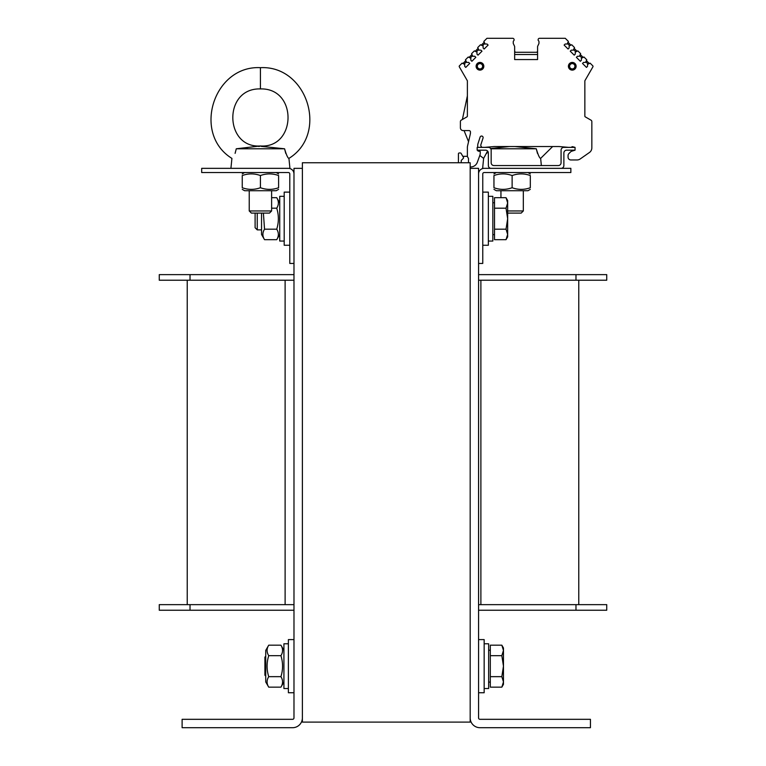 <?xml version="1.0" encoding="UTF-8"?>
<svg xmlns="http://www.w3.org/2000/svg" width="766" height="766" viewBox="0 0 766 766"><rect width="100%" height="100%" fill="white"/><g stroke="black" fill="none" stroke-linecap="round" stroke-linejoin="round"><path stroke-width="1.15" d="M302.379 722.108L470.18 722.108L470.18 162.756L302.379 162.756L302.379 722.108M302.379 168.348L293.981 168.348L293.981 717.914A1.398 1.398 0 0 1 292.583 719.312L182.117 719.312L182.117 727.7L292.583 727.7A9.786 9.786 0 0 0 302.379 717.914M470.18 717.914A9.786 9.786 0 0 0 479.966 727.7L590.442 727.7L590.442 719.312L479.966 719.312A1.398 1.398 0 0 1 478.568 717.914L478.568 263.437L482.762 263.437L482.762 173.939A1.398 1.398 0 0 1 484.16 172.541L570.862 172.541L570.862 168.348L484.16 168.348A5.592 5.592 0 0 0 478.568 173.939L478.568 168.348L470.18 168.348M575.975 280.222L606.739 280.222L606.739 274.63L575.975 274.63L575.975 280.222L478.568 280.222M293.981 274.63L159.261 274.63L159.261 280.222L293.981 280.222M478.568 274.63L575.975 274.63M187.23 604.642L187.23 280.222M578.77 604.642L578.77 280.222L578.77 604.642M293.981 610.234L159.261 610.234L159.261 604.642L293.981 604.642M478.568 604.642L606.739 604.642L606.739 610.234L575.975 610.234L575.975 604.642M478.568 610.234L575.975 610.234M478.568 173.939L478.568 263.437M293.981 173.939A5.592 5.592 0 0 0 288.389 168.348L201.688 168.348L201.688 172.541L288.389 172.541A1.398 1.398 0 0 1 289.787 173.939L289.787 263.437L293.981 263.437M478.568 692.742L484.16 692.742L484.16 639.6L478.568 639.6M482.762 245.264L488.354 245.264L488.354 192.122L482.762 192.122M293.981 639.6L288.389 639.6L288.389 692.742L293.981 692.742L288.389 692.742M289.787 192.122L284.196 192.122L284.196 245.264L289.787 245.264L284.196 245.264M284.196 196.316L279.724 196.316L279.724 241.06L284.196 241.06M484.16 643.794L488.641 643.794L488.641 688.548L484.16 688.548M288.389 643.794L283.918 643.794L283.918 688.548L288.389 688.548M488.354 196.316L492.835 196.316L492.835 241.06L488.354 241.06M265.735 656.29L264.902 657.132L264.902 675.21L265.735 676.052M503.463 681.912L501.835 676.665L503.463 666.171L503.463 684.354L501.835 687.159L503.463 681.912M501.835 655.677L503.463 650.43L503.463 666.171L501.835 655.677L490.317 655.677L490.317 645.183L501.835 645.183L503.463 650.43L503.463 647.988L501.835 645.183M501.835 676.665L490.317 676.665L490.317 687.159L501.835 687.159L503.463 684.354M490.317 676.665L490.317 655.677M488.641 650.229L490.317 650.229M255.107 213.101L255.107 227.732L257.252 229.877L257.252 213.101M257.252 229.877L261.541 229.877M506.029 197.695L507.657 200.51L507.657 202.952L506.029 197.695L494.51 197.695L494.51 208.199L506.029 208.199L507.657 202.952L507.657 218.693L506.029 208.199M507.657 236.866L506.029 239.681L507.657 234.434L507.657 236.866L506.029 239.681L494.51 239.681L494.51 208.199M506.029 229.187L507.657 218.693L507.657 234.434L506.029 229.187L494.51 229.187M492.835 234.635L494.51 234.635M265.735 681.97L265.735 650.372L268.732 645.183C266.549 648.678 266.549 652.182 268.732 655.677C266.549 662.676 266.549 669.666 268.732 676.665C266.549 680.17 266.549 683.665 268.732 687.159L265.735 681.97M283.918 681.97L280.921 687.159C283.104 683.665 283.104 680.17 280.921 676.665C283.104 669.666 283.104 662.676 280.921 655.677C283.104 652.182 283.104 648.678 280.921 645.183L268.732 645.183M280.921 655.677L268.732 655.677M280.921 676.665L268.732 676.665M280.921 687.159L268.732 687.159M263.399 213.101L264.538 229.187C262.345 232.682 262.345 236.187 264.538 239.681L261.541 234.492L261.541 213.101M279.724 234.492L276.727 239.681C278.91 236.187 278.91 232.682 276.727 229.187C278.91 222.188 278.91 215.189 276.727 208.199C278.91 204.694 278.91 201.199 276.727 197.695L271.614 197.695M276.727 208.199L271.614 208.199M276.727 229.187L264.538 229.187M276.727 239.681L264.538 239.681M561.076 168.348A2.796 2.796 0 0 0 563.872 165.552L563.872 152.97A2.796 2.796 0 0 1 566.668 150.174L575.055 150.174L575.055 147.369L563.872 147.369A2.796 2.796 0 0 0 561.076 150.174L561.076 162.756A2.796 2.796 0 0 1 558.28 165.552L493.955 165.552A2.796 2.796 0 0 1 491.159 162.756L491.159 150.174A2.796 2.796 0 0 0 488.354 147.369L477.17 147.369L477.17 150.174L485.558 150.174A2.796 2.796 0 0 1 488.354 152.97L488.354 165.552A2.796 2.796 0 0 0 491.159 168.348M477.994 143.635A5.314 5.314 0 0 0 477.735 145.272A5.314 5.314 0 0 1 477.994 143.635A5.314 5.314 0 0 0 477.735 145.272A5.314 5.314 0 0 1 477.994 143.635L480.11 137.114A1.542 1.542 0 0 1 482.053 136.118A1.542 1.542 0 0 1 483.04 138.062L480.914 144.583A2.241 2.241 0 0 0 482.264 147.369M494.204 146.545A2.796 2.796 0 0 1 494.453 146.536A2.796 2.796 0 0 0 494.204 146.545L484.744 147.369M568.611 147.369L559.142 146.545A2.796 2.796 0 0 0 558.893 146.536A2.796 2.796 0 0 1 559.142 146.545A2.796 2.796 0 0 0 558.893 146.536L494.453 146.536M575.055 147.369L572.614 146.718A0.843 0.843 0 0 0 571.829 146.919A0.843 0.843 0 0 1 572.614 146.718A0.843 0.843 0 0 0 571.829 146.919A2.241 2.241 0 0 1 571.082 147.369M585.262 116.853A0.843 0.843 0 0 1 584.851 116.126A0.843 0.843 -90 0 0 584.956 116.547A0.843 0.843 -90 0 1 584.851 116.126A0.843 0.843 -90 0 0 584.956 116.547A0.843 0.843 0 0 0 585.262 116.853A0.843 0.843 0 0 1 584.956 116.547A0.843 0.843 0 0 0 585.262 116.853L590.998 120.166A1.676 1.676 0 0 1 591.84 121.612L591.84 147.905A5.592 5.592 0 0 1 589.456 152.482L580.226 158.945A5.592 5.592 0 0 1 577.018 159.96L570.862 159.96A2.796 2.796 0 0 1 568.066 157.164L568.066 155.555A2.796 2.796 0 0 1 568.889 153.583L570.565 151.898A2.796 2.796 0 0 1 571.819 151.18L575.055 150.174M591.007 70.118L584.851 80.803L584.851 116.126L584.851 80.803L584.851 116.126L584.851 80.803L592.913 66.824A0.843 0.843 0 0 0 592.779 65.809L590.117 63.147L587.522 64.392L587.522 66.364L586.469 67.408L582.514 63.454L583.558 62.41L585.54 62.41L586.775 59.805L583.989 57.019L581.384 58.254L581.384 60.236L580.341 61.28L576.386 57.326L577.43 56.282L579.412 56.282L580.647 53.677L577.861 50.891L575.256 52.126L575.256 54.108L574.213 55.152L570.258 51.198L571.302 50.154L573.274 50.154L574.519 47.549L571.723 44.754L569.128 45.998L569.128 47.971L568.075 49.024L564.121 45.07L565.174 44.016L567.146 44.016L568.391 41.421L565.27 38.3L539.542 38.3A1.398 1.398 0 0 0 538.144 39.698L538.144 39.947A1.12 1.12 0 0 0 538.555 40.818A1.12 1.12 0 0 1 538.977 41.69A1.12 1.12 0 0 0 538.555 40.818M537.579 51.446L536.746 52.28L537.579 51.446L537.579 46.688L537.579 51.446L536.746 52.28L537.579 51.446L536.746 52.28L515.489 52.28L514.647 51.446M537.579 59.557L537.579 46.688L537.579 59.557L514.647 59.557L514.647 46.688L514.647 54.52L514.647 46.688L514.647 54.52L537.579 54.52L537.579 46.688A1.12 1.12 0 0 1 537.684 46.219L538.871 43.672A1.12 1.12 0 0 0 538.977 43.193L538.977 41.69M461.218 70.118L467.384 80.803L467.384 116.126A0.843 0.843 90 0 1 467.27 116.547A0.843 0.843 0 0 1 466.963 116.853A0.843 0.843 0 0 0 467.384 116.126L467.384 80.803L467.384 116.126L467.384 80.803L467.384 116.126L467.384 80.803L467.384 116.126L467.384 80.803L459.313 66.824A0.843 0.843 0 0 1 459.447 65.809L462.109 63.147L459.447 65.809L462.109 63.147L459.447 65.809L462.109 63.147L464.713 64.392L464.713 66.364L465.757 67.408L469.711 63.454L468.668 62.41L466.685 62.41L465.45 59.805L468.237 57.019L470.841 58.254L470.841 60.236L471.885 61.28L475.839 57.326L474.796 56.282L472.823 56.282L471.578 53.677L474.374 50.891L476.969 52.126L476.969 54.108L478.022 55.152L481.977 51.198L480.924 50.154L478.951 50.154L477.716 47.549L480.502 44.754L483.107 45.998L483.107 47.971L484.15 49.024L488.105 45.07L487.061 44.016L485.079 44.016L483.844 41.421L486.956 38.3L512.693 38.3A1.398 1.398 0 0 1 514.091 39.698L514.091 39.947A1.12 1.12 0 0 1 513.67 40.818A1.12 1.12 0 0 0 513.249 41.69A1.12 1.12 0 0 1 513.67 40.818A1.12 1.12 0 0 0 513.249 41.69A1.12 1.12 0 0 1 513.67 40.818A1.12 1.12 0 0 0 513.249 41.69L513.249 43.193A1.12 1.12 0 0 0 513.354 43.672L514.541 46.219A1.12 1.12 0 0 1 514.647 46.688L514.647 59.557M470.458 132.777A5.592 5.592 0 0 1 470.314 134.031A5.592 5.592 0 0 0 470.458 132.777A5.592 5.592 0 0 1 470.314 134.031A5.592 5.592 0 0 0 470.458 132.777L470.458 131.991A1.398 1.398 0 0 0 469.06 130.593A1.398 1.398 0 0 1 470.458 131.991A1.398 1.398 0 0 0 469.06 130.593A1.398 1.398 0 0 1 470.458 131.991A1.398 1.398 0 0 0 469.06 130.593L463.191 130.593A2.796 2.796 0 0 1 460.395 127.798L460.395 121.612A1.676 1.676 0 0 1 461.228 120.166L466.963 116.853M470.314 134.031L467.528 146.114A5.592 5.592 0 0 0 467.384 147.369L467.384 155.488A0.843 0.843 0 0 1 466.542 156.321L463.296 156.321A0.843 0.843 0 0 1 462.568 155.9L461.113 153.382A0.843 0.843 0 0 0 460.395 152.97L459.274 152.97A0.843 0.843 0 0 0 458.432 153.803L458.432 162.756M470.18 166.95L470.726 166.95A6.99 6.99 0 0 0 477.295 162.354L479.909 155.163A5.592 5.592 0 0 0 480.244 153.248L480.244 151.429L478.491 151.122A0.699 0.699 0 0 1 477.735 150.433L477.735 150.174M483.04 138.062L480.914 144.583L483.04 138.062A1.542 1.542 0 0 0 482.053 136.118A1.542 1.542 0 0 0 480.11 137.114A1.542 1.542 0 0 1 482.053 136.118A1.542 1.542 0 0 1 483.04 138.062M462.568 155.9L461.113 153.382L462.568 155.9A0.843 0.843 0 0 0 463.296 156.321A0.843 0.843 0 0 1 462.568 155.9A0.843 0.843 0 0 0 463.296 156.321A0.843 0.843 0 0 1 462.568 155.9L463.42 157.375A0.843 0.843 0 0 1 463.286 158.39L461.477 160.209A0.843 0.843 0 0 0 461.228 160.803L461.228 162.756M480.244 153.248L480.244 151.429L480.244 153.248M572.614 146.718A0.843 0.843 0 0 0 571.829 146.919A0.843 0.843 0 0 1 572.614 146.718M538.871 43.672A1.12 1.12 0 0 0 538.977 43.193M513.354 43.672L514.541 46.219L513.354 43.672A1.12 1.12 0 0 1 513.249 43.193M467.384 155.488L467.384 156.321A0.843 0.843 0 0 0 467.499 156.743L468.39 158.294A0.843 0.843 0 0 1 468.505 158.706L468.505 162.756M477.735 145.272L477.735 147.369M483.815 66.269A3.849 3.849 0 0 0 478.041 62.936A3.849 3.849 0 0 0 478.041 69.601A3.849 3.849 0 0 0 483.815 66.269M576.109 66.269A3.849 3.849 0 0 1 570.335 69.601A3.849 3.849 0 0 1 570.335 62.936A3.849 3.849 0 0 1 576.109 66.269M483.461 66.269A3.495 3.495 0 0 1 478.223 69.294A3.495 3.495 0 0 1 478.223 63.243A3.495 3.495 0 0 1 483.461 66.269M575.754 66.269A3.495 3.495 0 0 1 570.517 69.294A3.495 3.495 0 0 1 570.517 63.243A3.495 3.495 0 0 1 575.754 66.269M568.066 42.283L570.862 45.079M567.587 43.585L569.559 45.558M574.203 48.421L576.99 51.207M573.715 49.713L575.697 51.686M580.331 54.549L583.118 57.335M579.843 55.841L581.825 57.823M586.459 60.677L589.245 63.463M585.98 61.969L587.953 63.951M584.851 116.126L584.851 80.803L584.851 116.126A0.843 0.843 -90 0 0 584.956 116.547A0.843 0.843 -90 0 1 584.851 116.126M464.273 63.951L466.255 61.969M462.98 63.463L465.766 60.677M470.401 57.823L472.383 55.841M469.108 57.335L471.894 54.549M476.538 51.686L478.511 49.713M475.246 51.207L478.032 48.421M482.666 45.558L484.648 43.585M481.374 45.079L484.16 42.283M251.382 213.101L269.469 213.101L271.614 210.956L249.237 210.956L251.382 213.101M271.614 210.956L271.614 190.724M261.053 146.354L284.569 148.776L236.282 148.776L260.421 145.971C224.314 148.422 222.935 87.841 260.421 88.923C297.917 87.841 296.538 148.422 260.421 145.971M285.775 153.43L284.569 148.815C286.407 155.029 287.863 158.236 288.935 158.399L289.931 168.348L288.389 168.348M236.282 148.776C231.198 161.559 231.198 161.559 236.282 148.776L235.105 153.363M259.664 146.363L258.506 146.45M247.437 147.694L239.557 148.48M230.92 168.348L231.916 158.399C191.912 133.734 213.647 65.234 260.421 67.667L260.421 88.923M507.657 213.101L521.177 213.101L523.322 210.956L507.657 210.956M523.322 210.956L523.322 190.724M514.848 146.536L536.277 148.776L490.776 148.776M490.633 148.537L509.419 146.536M484.16 168.348L482.628 168.348L483.624 158.399L487.578 151.026L486.812 153.363M541.361 165.552L540.643 158.399C539.57 158.236 538.115 155.029 536.277 148.776L537.483 153.43M499.145 147.694L491.265 148.48M530.311 189.355L527.937 190.724L496.33 190.724L493.955 189.355M530.311 175.538C530.311 173.355 530.311 173.355 530.311 175.538C530.311 173.355 530.311 173.355 530.311 175.538C524.25 173.355 518.189 173.355 512.128 175.538C506.067 173.355 500.007 173.355 493.955 175.538C493.955 173.355 493.955 173.355 493.955 175.538C493.955 173.355 493.955 173.355 493.955 175.538L493.955 187.727C500.007 189.911 506.067 189.911 512.128 187.727C518.189 189.911 524.25 189.911 530.311 187.727C530.311 189.911 530.311 189.911 530.311 187.727C530.311 189.911 530.311 189.911 530.311 187.727L530.311 175.538M493.955 187.727C493.955 189.911 493.955 189.911 493.955 187.727C493.955 189.911 493.955 189.911 493.955 187.727M512.128 175.538L512.128 187.727M278.604 189.355L276.22 190.724L244.622 190.724L242.248 189.355M278.604 175.538C278.604 173.355 278.604 173.355 278.604 175.538C278.604 173.355 278.604 173.355 278.604 175.538C272.543 173.355 266.482 173.355 260.421 175.538C254.36 173.355 248.299 173.355 242.248 175.538C242.248 173.355 242.248 173.355 242.248 175.538C242.248 173.355 242.248 173.355 242.248 175.538L242.248 187.727C248.299 189.911 254.36 189.911 260.421 187.727C266.482 189.911 272.543 189.911 278.604 187.727C278.604 189.911 278.604 189.911 278.604 187.727C278.604 189.911 278.604 189.911 278.604 187.727L278.604 175.538M242.248 187.727C242.248 189.911 242.248 189.911 242.248 187.727C242.248 189.911 242.248 189.911 242.248 187.727M260.421 175.538L260.421 187.727M190.025 274.63L190.025 280.222M480.885 604.642L480.885 280.222M285.115 604.642L285.115 280.222M190.025 610.234L190.025 604.642M482.628 66.269A2.652 2.652 0 0 1 478.635 68.567A2.652 2.652 0 0 1 478.635 63.971A2.652 2.652 0 0 1 482.628 66.269M574.921 66.269A2.652 2.652 0 0 1 570.929 68.567A2.652 2.652 0 0 1 570.929 63.971A2.652 2.652 0 0 1 574.921 66.269M490.317 682.113L488.641 682.113M494.51 202.751L492.835 202.751M279.724 202.885L276.727 197.695L279.724 202.885M283.918 650.372L280.921 645.183M249.237 190.724L249.237 210.956M260.421 67.667C307.204 65.234 328.93 133.724 288.926 158.39M500.945 190.724L500.945 197.695M467.384 95.836L462.386 119.496M464.062 130.593L468.553 141.681M479.803 155.45L483.624 158.399M552.65 146.536L540.633 158.39M496.33 172.541L493.955 173.92M527.937 172.541L530.311 173.92M244.622 172.541L242.248 173.92M276.22 172.541L278.604 173.92"/></g></svg>
